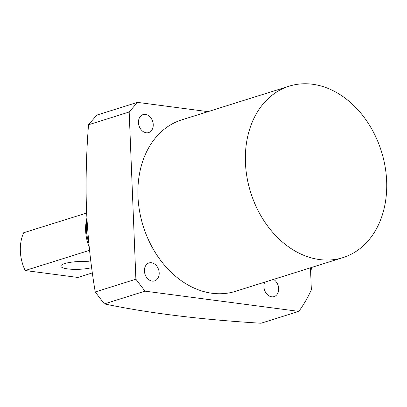 <?xml version="1.0" encoding="UTF-8"?>
<svg xmlns="http://www.w3.org/2000/svg" width="407" height="407" viewBox="0 0 407 407"><rect width="100%" height="100%" fill="white"/><g stroke="black" fill="none" stroke-linecap="round" stroke-linejoin="round"><path stroke-width="0.61" d="M310.47 267.811L311.35 289.753A146.51 111.737 -107.4 0 1 298.819 311.38L261.019 323.234C200.427 319.546 148.209 313.1 104.36 303.902L95.238 291.972C90.751 265.237 87.841 237.927 86.503 210.053C85.597 182.015 86.269 153.587 88.523 124.761L96.774 115.115L137.434 102.366L207.982 111.645M153.236 124.562A9.397 7.168 -107.4 0 1 148.662 132.56A9.397 7.168 -107.4 0 1 138.461 122.619A9.397 7.168 -107.4 0 1 143.035 114.621A9.397 7.168 -107.4 0 1 153.236 124.562M159.193 272.894A9.397 7.168 -107.4 0 1 154.619 280.891A9.397 7.168 -107.4 0 1 144.419 270.95A9.397 7.168 -107.4 0 1 148.993 262.958A9.397 7.168 -107.4 0 1 159.193 272.894M273.54 279.395A9.397 7.168 -107.4 0 1 278.673 288.609A9.397 7.168 -107.4 0 1 274.099 296.606A9.397 7.168 -107.4 0 1 263.904 286.665A9.397 7.168 -107.4 0 1 264.733 282.153M386.65 181.191A89.84 68.518 72.6 0 0 289.158 86.182A89.84 68.518 72.6 0 0 245.441 162.622A89.84 68.518 72.6 0 0 342.933 257.631A89.84 68.518 72.6 0 0 386.65 181.191M289.158 86.182L181.685 119.892A89.84 68.518 72.6 0 0 137.968 196.327A89.84 68.518 72.6 0 0 235.455 291.336L342.933 257.631M298.819 311.38L145.014 291.153L135.892 279.222L129.177 112.006L137.434 102.366M104.36 303.902L145.014 291.153M95.238 291.972L135.892 279.222M88.523 124.761L129.177 112.006M86.986 219.811A41.463 31.624 72.6 0 0 88.818 243.132M86.895 218.183A38.701 29.518 72.6 0 0 89.235 247.237M91.677 267.643A17.969 3.882 -2.3 0 1 72.125 269.286A17.969 3.882 -2.3 0 1 60.862 266.147A17.969 3.882 -2.3 0 1 64.698 263.568A17.969 3.882 -2.3 0 1 90.954 262.103M86.63 213.019L23.667 232.768A38.701 29.518 72.6 0 0 25.183 270.523L89.565 250.33M92.389 272.894L77.859 277.452L25.183 270.523M310.663 272.614A24.186 14.749 -82.5 0 0 311.447 267.506M311.187 267.587A25.57 15.588 97.5 0 1 310.622 271.591"/></g></svg>
